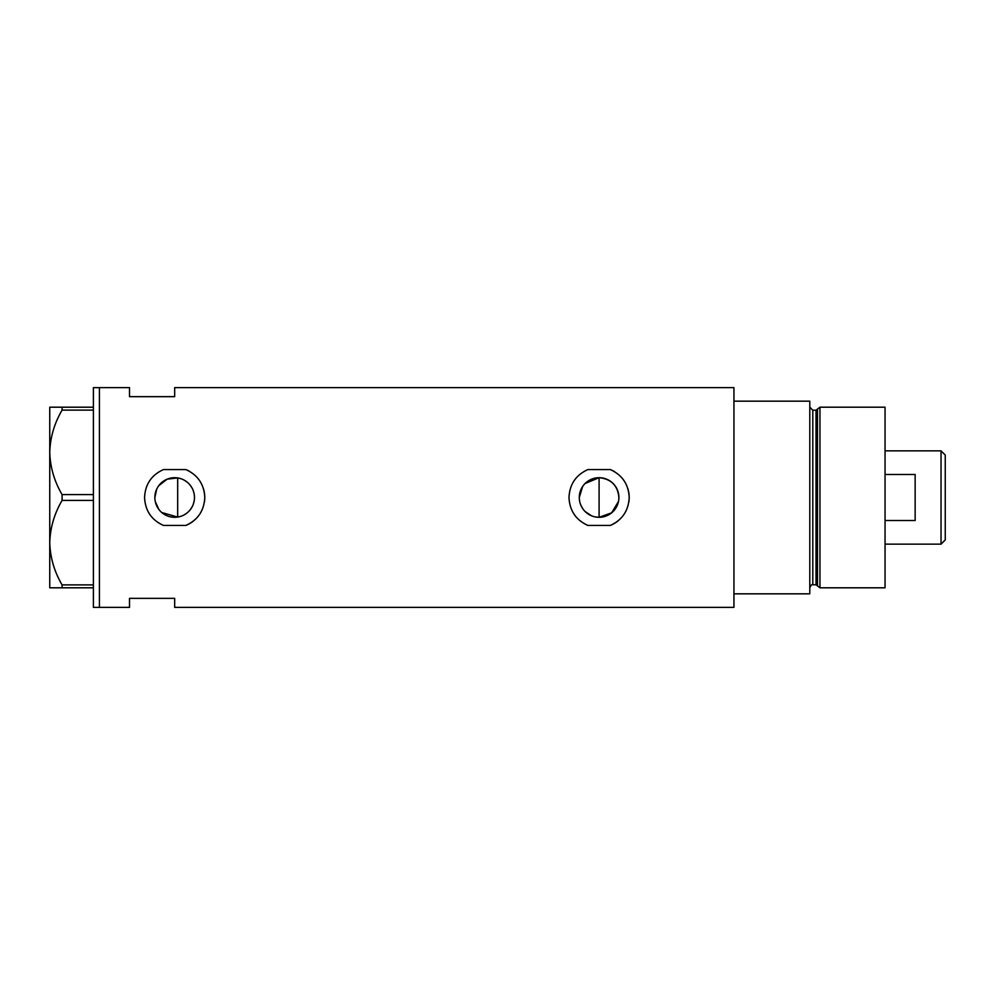 <?xml version="1.0" encoding="UTF-8"?>
<svg xmlns="http://www.w3.org/2000/svg" width="995" height="995" viewBox="0 0 995 995"><rect width="100%" height="100%" fill="white"/><g stroke="black" fill="none" stroke-linecap="round" stroke-linejoin="round"><path stroke-width="1.49" d="M618.517 501.368L611.664 512.798L599.089 517.3L595.197 516.915M591.49 515.783L585.072 511.492M582.635 508.52L580.794 505.099M579.675 501.393L579.376 499.453M194.162 501.007L193.229 504.403M191.724 507.562L189.684 510.41M187.197 512.848L184.299 514.813M181.102 516.231L177.682 517.077L161.75 512.512M618.902 497.5A19.8 19.8 0 0 0 599.089 477.699A19.8 19.8 0 0 0 579.289 497.5A19.8 19.8 0 0 0 599.089 517.3A19.8 19.8 0 0 0 618.902 497.5C617.733 485.473 611.129 478.869 599.089 477.699L585.085 483.495M154.859 497.5A19.8 19.8 0 0 0 174.672 517.3A19.8 19.8 0 0 0 194.473 497.5A19.8 19.8 0 0 0 174.672 477.699A19.8 19.8 0 0 0 154.859 497.5L156.688 489.204M155.319 501.741L158.864 509.428M185.866 469.565L163.466 469.565C151.514 474.988 145.208 484.291 144.573 497.5C145.22 510.721 151.526 520.037 163.466 525.435L185.866 525.435C197.818 520.049 204.112 510.733 204.771 497.5C204.149 484.316 197.843 475.001 185.866 469.565A30.099 30.099 0 0 1 189.896 471.53M204.435 502.015A30.099 30.099 0 0 0 203.44 488.657M610.283 469.565L587.896 469.565C575.931 474.988 569.625 484.291 568.991 497.5C569.65 510.721 575.943 520.037 587.896 525.435L610.283 525.435C622.236 520.049 628.541 510.733 629.188 497.5C628.566 484.316 622.261 475.001 610.283 469.565A30.099 30.099 0 0 1 614.325 471.53M628.852 502.015A30.099 30.099 0 0 0 627.857 488.657M174.672 396.657L174.672 387.627L733.937 387.627L733.937 593.828L809.793 593.828L809.793 401.172L733.937 401.172L733.937 607.373L174.672 607.373L174.672 598.343L129.512 598.343L129.512 607.373L99.413 607.373L99.413 387.627L93.393 387.627L93.393 607.373L99.413 607.373L99.413 387.627L129.512 387.627L129.512 396.657L174.672 396.657M181.102 478.769L177.682 477.923L167.185 479.167L158.852 485.572M610.283 525.435A30.099 30.099 0 0 0 617.957 520.957M185.866 525.435A30.099 30.099 0 0 0 193.54 520.957M184.299 480.187L187.197 482.165M189.684 484.59L191.724 487.438M193.229 490.585L194.162 493.98M579.289 497.5L582.635 486.48M93.393 587.809L62.076 587.809L62.076 584.886C54.327 571.69 50.223 557.61 49.75 542.648C50.173 527.897 54.277 513.818 62.076 500.423L62.076 494.577C54.327 481.381 50.223 467.302 49.75 452.352C50.173 437.589 54.277 423.509 62.076 410.114L62.076 407.191L49.75 407.191L49.75 587.809L62.076 587.809M62.076 584.886L93.393 584.886M93.393 500.423L62.076 500.423M62.076 494.577L93.393 494.577M93.393 410.114L62.076 410.114M62.076 407.191L93.393 407.191M177.682 477.923L177.682 517.077M599.089 517.3L599.089 477.699M816.024 584.786L812.803 584.786L812.803 410.214L816.024 410.214L816.024 584.786L817.48 585.906L817.48 409.094L819.955 407.191L819.955 587.809L885.053 587.809L885.053 407.191L819.955 407.191M941.034 450.847L945.25 455.063L945.25 539.937L941.034 544.153L941.034 450.847L885.053 450.847M885.053 520.497L915.151 520.497L915.151 474.503L885.053 474.503M812.803 584.786C812.069 584.028 811.074 585.035 809.793 587.809M812.803 410.214L809.793 407.191M816.024 410.214L817.48 409.094M817.48 585.906L819.955 587.809M941.034 544.153L885.053 544.153"/></g></svg>
